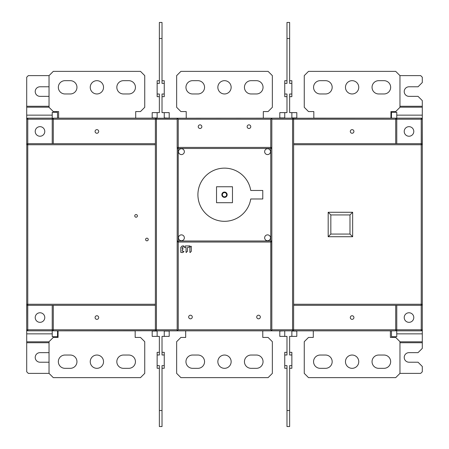 <?xml version="1.0" encoding="UTF-8"?>
<svg xmlns="http://www.w3.org/2000/svg" width="449" height="449" viewBox="0 0 449 449"><rect width="100%" height="100%" fill="white"/><g stroke="black" fill="none" stroke-linecap="round" stroke-linejoin="round"><path stroke-width="0.67" d="M27.765 118.16A1.061 1.061 0 0 0 26.704 119.221L27.765 119.221L27.765 118.16L52.224 118.16M156.028 118.244L296.811 118.16L296.811 112.626L291.867 112.626L291.867 117.947L296.811 117.947M396.776 118.16L421.235 118.16L421.235 119.221L422.296 119.221A1.061 1.061 0 0 0 421.235 118.16M292.973 118.244L395.709 118.16L391.455 118.16L391.511 112.312L396.776 112.312L396.776 143.68L293.624 143.68L421.235 143.68L421.235 119.221L396.776 119.221A1.061 1.061 0 0 0 395.709 118.16L395.709 119.221L396.776 119.221L396.703 118.839M52.499 118.508L53.291 118.16A1.061 1.061 0 0 0 52.224 119.221L53.291 119.221L53.291 143.68L155.376 143.68L155.376 119.221L156.443 119.221L156.443 118.16L53.291 118.16L57.545 118.16L57.489 112.312L52.224 112.312L52.224 143.68L27.765 143.68A1.061 1.061 0 0 0 26.704 144.741L26.704 119.221M39.995 136.238A4.787 4.787 0 0 0 44.782 131.45A4.787 4.787 0 0 0 39.995 126.663A4.787 4.787 0 0 0 35.213 131.45A4.787 4.787 0 0 0 39.995 136.238M26.788 144.325L26.704 329.779A1.061 1.061 0 0 0 27.765 330.84L27.765 329.779L26.704 329.779L26.704 371.783L28.298 373.377L49.036 373.377L49.036 341.689L53.291 337.435L53.291 336.688M44.782 317.55A4.787 4.787 0 0 0 39.995 312.762A4.787 4.787 0 0 0 35.213 317.55A4.787 4.787 0 0 0 39.995 322.337A4.787 4.787 0 0 0 44.782 317.55M27.765 305.32L27.765 304.259L26.704 304.259A1.061 1.061 0 0 0 27.765 305.32L155.376 305.32L27.765 305.32L27.765 329.779L52.224 329.779L52.224 305.32M27.765 330.84L52.224 330.84M156.028 330.756L53.291 330.84L57.545 330.84L57.489 336.688L52.224 336.688L52.224 329.779A1.061 1.061 0 0 0 53.291 330.84L53.291 329.779L52.224 329.779L52.297 330.161M155.376 219.185L155.376 329.779A1.061 1.061 0 0 0 156.443 330.84L156.443 329.779L155.376 329.779A1.061 1.061 0 0 0 156.443 330.84L177.175 330.84L177.175 240.984L177.175 330.84L178.242 329.779L178.242 240.984L177.175 240.984L177.265 241.399M396.501 330.492L395.709 330.84L177.175 330.84M396.776 305.32L293.624 305.32L421.235 305.32L396.776 305.32L396.776 329.779L395.709 329.779L395.709 330.84L391.455 330.84L391.511 336.688L396.776 336.688L396.703 330.161M421.235 330.84A1.061 1.061 0 0 0 422.296 329.779L421.235 329.779L421.235 330.84L396.776 330.84M296.811 331.053L291.867 330.84L291.867 336.374L291.867 331.053L296.811 331.053L296.811 336.374L289.633 336.374L289.633 354.979L291.867 354.979L291.867 352.325L289.633 352.325M279.8 331.053L284.745 330.84L279.8 331.053L279.8 336.374L284.745 336.374L284.745 331.053M162.022 368.275L164.255 368.275L164.255 354.979L162.022 354.979L162.022 336.374L164.255 336.374L164.255 330.84L169.2 330.84L169.2 336.374L164.255 336.374L164.255 331.053L169.2 331.053M157.133 330.84L152.189 330.84L152.189 336.374L157.133 336.374L157.133 330.84L157.133 336.374L159.367 336.374L159.367 354.979L157.133 354.979L157.133 368.275L159.367 368.275M98.696 317.55A1.807 1.807 0 0 0 96.889 315.742A1.807 1.807 0 0 0 95.081 317.55A1.807 1.807 0 0 0 96.889 319.357A1.807 1.807 0 0 0 98.696 317.55M53.291 112.312L53.291 111.565L49.036 107.311L49.036 75.623L28.298 75.623L26.704 77.217L26.704 144.741L27.765 144.741L27.765 143.68L155.376 143.68L155.376 211.737M53.291 305.32L53.291 329.779L155.376 329.779L155.376 119.221L53.291 119.221L53.291 118.16M53.291 143.68L52.224 143.68M27.765 143.68L27.765 119.221L52.224 119.221L52.297 118.839M156.443 118.16A1.061 1.061 0 0 0 155.376 119.221M177.175 118.16L177.175 148.467L177.175 118.16L178.242 119.221L270.758 119.221L271.825 118.16L271.825 148.467L271.825 118.16M177.265 148.052L177.175 240.984A1.061 1.061 0 0 0 178.242 242.045L270.758 242.045A1.061 1.061 0 0 0 271.825 240.984L271.825 148.467A1.061 1.061 0 0 0 270.758 147.401L270.758 148.467L178.242 148.467L178.242 240.984L270.758 240.984L270.758 148.467L271.825 148.467L271.735 148.052M198.233 126.663A1.807 1.807 0 0 0 200.041 128.476A1.807 1.807 0 0 0 201.848 126.663A1.807 1.807 0 0 0 200.041 124.856A1.807 1.807 0 0 0 198.233 126.663M247.152 126.663A1.807 1.807 0 0 0 248.959 128.476A1.807 1.807 0 0 0 250.767 126.663A1.807 1.807 0 0 0 248.959 124.856A1.807 1.807 0 0 0 247.152 126.663M271.825 329.779L271.825 240.984L270.758 240.984L270.758 329.779L271.825 330.84L271.825 329.779L292.557 329.779L292.557 330.84A1.061 1.061 0 0 0 293.624 329.779L292.557 329.779L292.557 119.221L293.624 119.221L293.624 329.779L395.709 329.779L395.709 305.32M271.825 330.84L271.735 241.399M353.919 131.45A1.807 1.807 0 0 0 352.111 129.643A1.807 1.807 0 0 0 350.304 131.45A1.807 1.807 0 0 0 352.111 133.258A1.807 1.807 0 0 0 353.919 131.45M395.709 143.68L395.709 119.221L293.624 119.221A1.061 1.061 0 0 0 292.557 118.16L292.557 119.221L271.825 119.221M395.709 118.16L396.501 118.508M409.005 126.663A4.787 4.787 0 0 0 404.218 131.45A4.787 4.787 0 0 0 409.005 136.238A4.787 4.787 0 0 0 413.787 131.45A4.787 4.787 0 0 0 409.005 126.663A4.787 4.787 0 0 0 404.218 131.45A4.787 4.787 0 0 0 409.011 136.238M422.212 144.325L422.296 119.221M422.296 329.779L422.296 144.741A1.061 1.061 0 0 0 421.235 143.68L421.235 144.741L422.296 144.741L422.296 100.61L418.041 96.355L409.005 96.355A4.787 4.787 0 0 1 404.218 91.574A4.787 4.787 0 0 1 409.005 86.786L418.041 86.786L422.296 82.532L422.296 77.217L420.702 75.623L399.964 75.623L399.964 107.311L395.709 111.565L395.709 112.312M286.978 80.725L284.745 80.725L284.745 94.021L286.978 94.021L286.978 112.626L284.745 112.626L284.745 118.16L284.745 112.626L279.8 112.626L279.8 118.16M279.8 117.947L284.745 117.947M169.2 117.947L169.2 112.626L164.255 112.626L164.255 117.947L169.2 118.16M159.367 80.725L157.133 80.725L157.133 94.021L159.367 94.021L159.367 112.626L157.133 112.626L157.133 118.16L157.133 112.626L152.189 112.626L152.189 118.16M152.189 117.947L157.133 117.947M157.133 331.053L152.189 331.053M413.787 317.55A4.787 4.787 0 0 0 409.005 312.762A4.787 4.787 0 0 0 404.218 317.55A4.787 4.787 0 0 0 409.005 322.337A4.787 4.787 0 0 0 413.787 317.55M422.212 304.675L422.296 304.259L421.235 304.259L421.235 305.32A1.061 1.061 0 0 0 422.296 304.259L422.296 333.854L396.776 333.854M395.709 330.84A1.061 1.061 0 0 0 396.776 329.779L421.235 329.779L421.235 305.32M292.973 330.756L292.557 330.84M353.919 317.55A1.807 1.807 0 0 0 352.111 315.742A1.807 1.807 0 0 0 350.304 317.55A1.807 1.807 0 0 0 352.111 319.357A1.807 1.807 0 0 0 353.919 317.55M328.185 212.27L352.645 212.27L352.645 236.73L328.185 236.73L328.185 212.27L330.84 214.931L330.84 234.069L328.185 236.73M352.645 212.27L349.984 214.931L330.84 214.931M330.84 234.069L349.984 234.069L349.984 214.931M352.645 236.73L349.984 234.069M256.721 317.016A1.807 1.807 0 0 0 258.529 318.824A1.807 1.807 0 0 0 260.336 317.016A1.807 1.807 0 0 0 258.529 315.209A1.807 1.807 0 0 0 256.721 317.016M191.291 246.349L190.993 246.226L191.291 246.349L191.291 251.356M190.993 246.226L189.893 247.382M189.893 252.383L190.191 252.506L189.893 252.383L189.893 247.393M190.191 252.506L191.291 251.339M186.341 252.506L186.038 252.383L187.441 251.356M187.441 247.5L187.441 251.339L187.441 247.5L188.889 247.281L189.82 245.929L189.944 246.226M184.236 247.029L184.359 247.326L185.415 245.929L189.82 245.929M185.864 247.326L184.359 247.326L186.038 247.5L186.038 252.383M182.361 248.729L183.164 248.729L182.187 248.55L182.187 247.5L182.939 247.281L183.866 245.929L182.142 245.973L180.79 247.393L180.79 252.405L182.816 252.579L183.989 251.479L182.187 251.002L182.238 250.076L183.164 248.729L182.215 250.11M182.187 247.5L182.187 248.55M182.361 251.176L183.989 251.479M188.664 317.016A1.807 1.807 0 0 0 190.471 318.824A1.807 1.807 0 0 0 192.279 317.016A1.807 1.807 0 0 0 190.471 315.209A1.807 1.807 0 0 0 188.664 317.016M182.187 250.2L182.187 251.002M177.175 148.467L178.242 148.467L178.242 147.401A1.061 1.061 0 0 0 177.175 148.467M178.506 151.655A2.924 2.924 0 0 0 181.43 154.579A2.924 2.924 0 0 0 184.354 151.655A2.924 2.924 0 0 0 181.43 148.731A2.924 2.924 0 0 0 178.506 151.655M264.646 151.655A2.924 2.924 0 0 0 267.57 154.579A2.924 2.924 0 0 0 270.494 151.655A2.924 2.924 0 0 0 267.57 148.731A2.924 2.924 0 0 0 264.646 151.655M264.646 237.79A2.924 2.924 0 0 0 267.57 240.72A2.924 2.924 0 0 0 270.494 237.79A2.924 2.924 0 0 0 267.57 234.866A2.924 2.924 0 0 0 264.646 237.79M250.744 190.471A26.586 26.586 0 0 0 222.367 168.223A26.586 26.586 0 0 0 198.256 198.98A26.586 26.586 0 0 0 250.744 198.98L262.783 198.98L262.783 190.471L250.744 190.471M178.506 237.79A2.924 2.924 0 0 0 181.43 240.72A2.924 2.924 0 0 0 184.354 237.79A2.924 2.924 0 0 0 181.43 234.866A2.924 2.924 0 0 0 178.506 237.79M270.758 119.221L270.758 147.401L178.242 147.401L178.242 119.221M98.696 131.45A1.807 1.807 0 0 0 96.889 129.643A1.807 1.807 0 0 0 95.081 131.45A1.807 1.807 0 0 0 96.889 133.258A1.807 1.807 0 0 0 98.696 131.45M145.594 239.497A1.33 1.33 0 0 0 146.924 240.821A1.33 1.33 0 0 0 148.254 239.497A1.33 1.33 0 0 0 146.924 238.166A1.33 1.33 0 0 0 145.594 239.497M134.745 215.885A1.33 1.33 0 0 0 136.075 217.215A1.33 1.33 0 0 0 137.405 215.885A1.33 1.33 0 0 0 136.075 214.555A1.33 1.33 0 0 0 134.745 215.885M26.704 329.246L26.788 304.675M53.291 330.84L52.499 330.492M49.036 75.623L53.291 71.369L140.492 71.369L144.741 75.623L144.741 107.311L140.492 111.565L135.705 111.565L135.705 118.16M58.606 118.16L58.606 111.565L53.291 111.565L49.036 107.311M70.302 80.674L64.987 80.674A6.645 6.645 0 0 0 58.342 87.319A6.645 6.645 0 0 0 64.987 93.964L70.302 93.964A6.645 6.645 0 0 0 76.953 87.319A6.645 6.645 0 0 0 70.302 80.674A6.645 6.645 0 0 1 76.953 87.319A6.645 6.645 0 0 1 70.302 93.964M123.475 93.964L128.79 93.964A6.645 6.645 0 0 0 135.441 87.319A6.645 6.645 0 0 0 128.79 80.674L123.475 80.674A6.645 6.645 0 0 0 116.83 87.319A6.645 6.645 0 0 0 123.475 93.964A6.645 6.645 0 0 1 116.83 87.319A6.645 6.645 0 0 1 123.475 80.674M96.889 80.674A6.645 6.645 0 0 0 90.243 87.319A6.645 6.645 0 0 0 96.889 93.964A6.645 6.645 0 0 0 103.534 87.319A6.645 6.645 0 0 0 96.889 80.674M144.741 75.623L144.741 107.311M64.987 80.674A6.645 6.645 0 0 0 58.342 87.319A6.645 6.645 0 0 0 64.987 93.964M128.79 93.964A6.645 6.645 0 0 0 135.441 87.319A6.645 6.645 0 0 0 128.79 80.674M272.352 75.623L272.352 107.311L272.352 75.623L268.098 71.369L180.902 71.369L176.648 75.623L176.648 107.311L180.902 111.565L186.217 111.565L186.217 118.16M272.352 107.311L268.098 111.565L263.316 111.565L263.316 118.16M197.914 80.674L192.599 80.674A6.645 6.645 0 0 0 185.953 87.319A6.645 6.645 0 0 0 192.599 93.964L197.914 93.964A6.645 6.645 0 0 0 204.559 87.319A6.645 6.645 0 0 0 197.914 80.674A6.645 6.645 0 0 1 204.559 87.319A6.645 6.645 0 0 1 197.914 93.964M251.086 93.964L256.401 93.964A6.645 6.645 0 0 0 263.047 87.319A6.645 6.645 0 0 0 256.401 80.674L251.086 80.674A6.645 6.645 0 0 0 244.441 87.319A6.645 6.645 0 0 0 251.086 93.964A6.645 6.645 0 0 1 244.441 87.319A6.645 6.645 0 0 1 251.086 80.674M224.5 80.674A6.645 6.645 0 0 0 217.855 87.319A6.645 6.645 0 0 0 224.5 93.964A6.645 6.645 0 0 0 231.145 87.319A6.645 6.645 0 0 0 224.5 80.674M180.902 111.565L176.648 107.311M192.599 80.674A6.645 6.645 0 0 0 185.953 87.319A6.645 6.645 0 0 0 192.599 93.964M256.401 93.964A6.645 6.645 0 0 0 263.047 87.319A6.645 6.645 0 0 0 256.401 80.674M399.964 107.311L399.964 75.623L395.709 71.369L308.508 71.369L304.259 75.623L304.259 107.311L308.508 111.565L313.829 111.565L313.829 118.16L390.927 118.16L390.927 111.565L395.709 111.565M325.525 80.674L320.21 80.674A6.645 6.645 0 0 0 313.559 87.319A6.645 6.645 0 0 0 320.21 93.964L325.525 93.964A6.645 6.645 0 0 0 332.17 87.319A6.645 6.645 0 0 0 325.525 80.674A6.645 6.645 0 0 1 332.17 87.319A6.645 6.645 0 0 1 325.525 93.964M378.698 93.964L384.013 93.964A6.645 6.645 0 0 0 390.658 87.319A6.645 6.645 0 0 0 384.013 80.674L378.698 80.674A6.645 6.645 0 0 0 372.047 87.319A6.645 6.645 0 0 0 378.698 93.964A6.645 6.645 0 0 1 372.047 87.319A6.645 6.645 0 0 1 378.698 80.674M352.111 80.674A6.645 6.645 0 0 0 345.466 87.319A6.645 6.645 0 0 0 352.111 93.964A6.645 6.645 0 0 0 358.757 87.319A6.645 6.645 0 0 0 352.111 80.674M308.508 111.565L304.259 107.311M320.21 80.674A6.645 6.645 0 0 0 313.559 87.319A6.645 6.645 0 0 0 320.21 93.964M384.013 93.964A6.645 6.645 0 0 0 390.658 87.319A6.645 6.645 0 0 0 384.013 80.674M49.036 341.689L49.036 373.377L53.291 377.631L140.492 377.631L144.741 373.377L144.741 341.689L140.492 337.435L135.171 337.435L135.171 330.84L58.073 330.84L58.073 337.435L53.291 337.435M123.475 368.326L128.79 368.326A6.645 6.645 0 0 0 135.441 361.681A6.645 6.645 0 0 0 128.79 355.036L123.475 355.036A6.645 6.645 0 0 0 116.83 361.681A6.645 6.645 0 0 0 123.475 368.326A6.645 6.645 0 0 1 116.83 361.681A6.645 6.645 0 0 1 123.475 355.036M70.302 355.036L64.987 355.036A6.645 6.645 0 0 0 58.342 361.681A6.645 6.645 0 0 0 64.987 368.326L70.302 368.326A6.645 6.645 0 0 0 76.953 361.681A6.645 6.645 0 0 0 70.302 355.036A6.645 6.645 0 0 1 76.953 361.681A6.645 6.645 0 0 1 70.302 368.326M96.889 368.326A6.645 6.645 0 0 0 103.534 361.681A6.645 6.645 0 0 0 96.889 355.036A6.645 6.645 0 0 0 90.243 361.681A6.645 6.645 0 0 0 96.889 368.326M140.492 337.435L144.741 341.689M128.79 368.326A6.645 6.645 0 0 0 135.441 361.681A6.645 6.645 0 0 0 128.79 355.036M64.987 355.036A6.645 6.645 0 0 0 58.342 361.681A6.645 6.645 0 0 0 64.987 368.326M304.259 373.377L308.508 377.631L395.709 377.631L399.964 373.377L399.964 341.689L395.709 337.435L390.394 337.435L390.394 330.84L313.295 330.84L313.295 337.435L308.508 337.435L304.259 341.689L304.259 373.377L304.259 341.689M378.698 368.326L384.013 368.326A6.645 6.645 0 0 0 390.658 361.681A6.645 6.645 0 0 0 384.013 355.036L378.698 355.036A6.645 6.645 0 0 0 372.047 361.681A6.645 6.645 0 0 0 378.698 368.326A6.645 6.645 0 0 1 372.047 361.681A6.645 6.645 0 0 1 378.698 355.036M325.525 355.036L320.21 355.036A6.645 6.645 0 0 0 313.559 361.681A6.645 6.645 0 0 0 320.21 368.326L325.525 368.326A6.645 6.645 0 0 0 332.17 361.681A6.645 6.645 0 0 0 325.525 355.036A6.645 6.645 0 0 1 332.17 361.681A6.645 6.645 0 0 1 325.525 368.326M352.111 368.326A6.645 6.645 0 0 0 358.757 361.681A6.645 6.645 0 0 0 352.111 355.036A6.645 6.645 0 0 0 345.466 361.681A6.645 6.645 0 0 0 352.111 368.326M395.709 336.688L395.709 337.435L399.964 341.689M384.013 368.326A6.645 6.645 0 0 0 390.658 361.681A6.645 6.645 0 0 0 384.013 355.036M320.21 355.036A6.645 6.645 0 0 0 313.559 361.681A6.645 6.645 0 0 0 320.21 368.326M176.648 373.377L180.902 377.631L268.098 377.631L272.352 373.377L272.352 341.689L268.098 337.435L262.783 337.435L262.783 330.84L185.684 330.84L185.684 337.435L180.902 337.435L176.648 341.689L176.648 373.377L176.648 341.689M251.086 368.326L256.401 368.326A6.645 6.645 0 0 0 263.047 361.681A6.645 6.645 0 0 0 256.401 355.036L251.086 355.036A6.645 6.645 0 0 0 244.441 361.681A6.645 6.645 0 0 0 251.086 368.326A6.645 6.645 0 0 1 244.441 361.681A6.645 6.645 0 0 1 251.086 355.036M197.914 355.036L192.599 355.036A6.645 6.645 0 0 0 185.953 361.681A6.645 6.645 0 0 0 192.599 368.326L197.914 368.326A6.645 6.645 0 0 0 204.559 361.681A6.645 6.645 0 0 0 197.914 355.036A6.645 6.645 0 0 1 204.559 361.681A6.645 6.645 0 0 1 197.914 368.326M224.5 368.326A6.645 6.645 0 0 0 231.145 361.681A6.645 6.645 0 0 0 224.5 355.036A6.645 6.645 0 0 0 217.855 361.681A6.645 6.645 0 0 0 224.5 368.326M268.098 337.435L272.352 341.689M256.401 368.326A6.645 6.645 0 0 0 263.047 361.681A6.645 6.645 0 0 0 256.401 355.036M192.599 355.036A6.645 6.645 0 0 0 185.953 361.681A6.645 6.645 0 0 0 192.599 368.326M399.964 341.812L422.296 341.812L422.296 348.39L418.041 352.645L409.005 352.645A4.787 4.787 0 0 0 404.218 357.426A4.787 4.787 0 0 0 409.005 362.214L418.041 362.214L422.296 366.468L422.296 371.783L420.702 373.377L399.964 373.377M422.296 341.812L422.296 333.854M409.005 312.762A4.787 4.787 0 0 0 404.218 317.55A4.787 4.787 0 0 0 409.011 322.337M39.995 126.663A4.787 4.787 0 0 0 35.213 131.45A4.787 4.787 0 0 0 40.006 136.238M39.989 312.762A4.787 4.787 0 0 0 35.213 317.55A4.787 4.787 0 0 0 40.006 322.337M49.036 86.786L39.995 86.786A4.787 4.787 0 0 0 35.213 91.574A4.787 4.787 0 0 0 39.995 96.355L49.036 96.355M49.036 352.645L39.995 352.645A4.787 4.787 0 0 0 35.213 357.426A4.787 4.787 0 0 0 39.995 362.214L49.036 362.214M289.633 426.55L289.633 410.509L286.978 410.509L286.978 426.55L289.633 426.55M289.633 410.509L289.633 365.615L291.867 365.615L291.867 354.979M289.633 368.275L291.867 368.275L291.867 365.615M286.978 368.275L284.745 368.275L284.745 354.979L286.978 354.979L286.978 336.374L284.745 336.374L284.745 330.84M284.745 365.615L286.978 365.615L286.978 410.509M286.978 352.325L284.745 352.325L284.745 354.979M289.633 80.725L291.867 80.725L291.867 94.021L289.633 94.021L289.633 112.626L291.867 112.626L291.867 118.16M286.978 38.491L289.633 38.491L289.633 22.45L286.978 22.45L286.978 83.385L284.745 83.385M291.867 83.385L289.633 83.385L289.633 38.491M289.633 96.675L291.867 96.675L291.867 94.021M284.745 94.021L284.745 96.675L286.978 96.675M159.367 38.491L162.022 38.491L162.022 22.45L159.367 22.45L159.367 83.385L157.133 83.385M157.133 94.021L157.133 96.675L159.367 96.675M162.022 96.675L164.255 96.675L164.255 83.385L162.022 83.385L162.022 38.491M164.255 118.16L164.255 112.626L162.022 112.626L162.022 94.021L164.255 94.021M164.255 83.385L164.255 80.725L162.022 80.725M162.022 410.509L159.367 410.509L159.367 426.55L162.022 426.55L162.022 365.615L164.255 365.615M164.255 354.979L164.255 352.325L162.022 352.325M157.133 365.615L159.367 365.615L159.367 410.509M159.367 352.325L157.133 352.325L157.133 354.979M232.475 186.75L216.525 186.75L216.525 202.701L232.475 202.701L232.475 186.75M221.84 194.726A2.66 2.66 0 0 0 224.5 197.38A2.66 2.66 0 0 0 227.16 194.726A2.66 2.66 0 0 0 224.5 192.065A2.66 2.66 0 0 0 221.84 194.726M222.373 194.726A2.127 2.127 0 0 0 224.5 196.853A2.127 2.127 0 0 0 226.627 194.726A2.127 2.127 0 0 0 224.5 192.599A2.127 2.127 0 0 0 222.373 194.726M180.84 247.276L182.154 245.962M155.376 144.741L27.765 144.741L27.765 304.259L155.376 304.259M177.175 329.779L156.443 329.779L156.443 119.221L177.175 119.221M293.624 304.259L421.235 304.259L421.235 144.741L293.624 144.741M270.758 329.779L178.242 329.779M422.296 342.733L399.964 342.733M396.776 115.146L422.296 115.146M422.296 107.188L399.964 107.188M399.964 106.267L422.296 106.267M26.704 115.146L52.224 115.146M49.036 107.188L26.704 107.188M26.704 106.267L49.036 106.267M49.036 342.733L26.704 342.733M26.704 341.812L49.036 341.812M52.224 333.854L26.704 333.854"/></g></svg>
